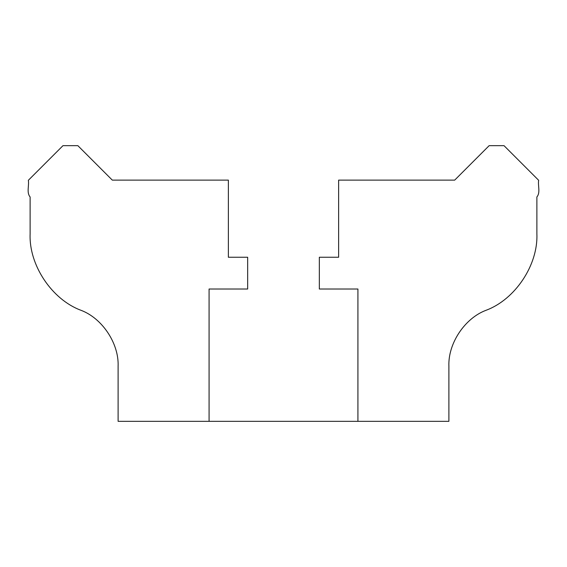 <?xml version="1.0" encoding="UTF-8"?>
<svg xmlns="http://www.w3.org/2000/svg" width="567" height="567" viewBox="0 0 567 567"><rect width="100%" height="100%" fill="white"/><g stroke="black" fill="none" stroke-linecap="round" stroke-linejoin="round"><path stroke-width="0.85" d="M489.137 145.669L454.691 180.122L338.634 180.122L338.634 257.255L319.334 257.255L319.334 289.014L357.926 289.014L357.926 421.331L448.894 421.331L448.894 366.197C447.973 343.453 464.784 318.186 486.125 310.255C515.219 299.44 538.147 264.995 536.885 233.973L536.885 196.947C540.606 192.695 537.757 185.714 538.65 180.292L504.028 145.669L489.137 145.669M77.863 145.669L62.972 145.669L28.35 180.292C29.243 185.714 26.394 192.695 30.115 196.947L30.115 233.973C28.853 264.995 51.781 299.44 80.875 310.255C102.216 318.186 119.027 343.453 118.106 366.197L118.106 421.331L209.074 421.331L118.106 421.331L118.106 366.197C119.027 343.453 102.216 318.186 80.875 310.255C51.781 299.44 28.853 264.995 30.115 233.973L30.115 196.947C26.394 192.695 29.243 185.714 28.35 180.292L62.972 145.669L77.863 145.669L112.309 180.122L228.366 180.122L228.366 257.255L247.666 257.255L247.666 289.014L209.074 289.014L209.074 421.331L357.926 421.331"/></g></svg>
